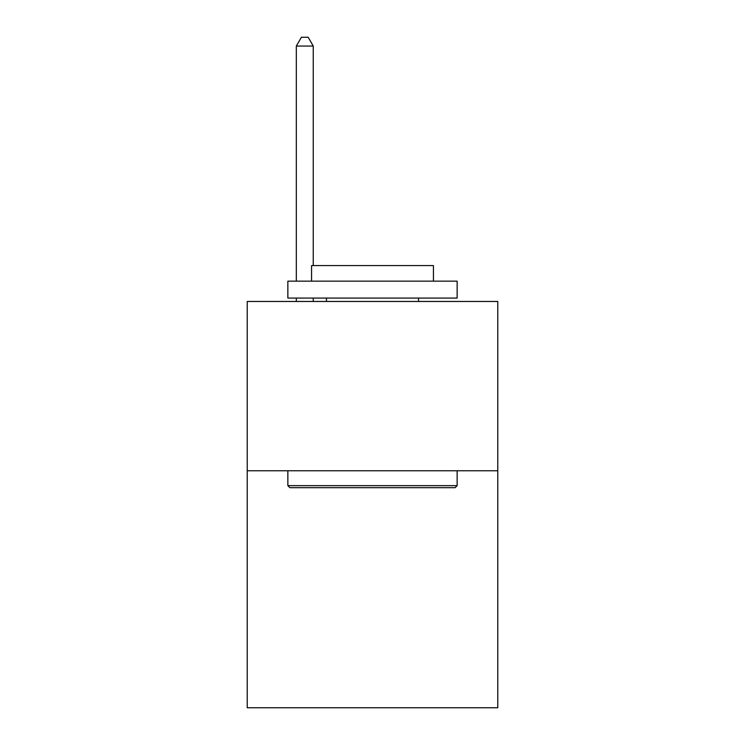 <?xml version="1.0" encoding="UTF-8"?>
<svg xmlns="http://www.w3.org/2000/svg" width="745" height="745" viewBox="0 0 745 745"><rect width="100%" height="100%" fill="white"/><g stroke="black" fill="none" stroke-linecap="round" stroke-linejoin="round"><path stroke-width="1.12" d="M497.772 470.756L497.772 707.75L247.228 707.75L247.228 301.464L497.772 301.464L497.772 470.756L247.228 470.756M289.889 487.677L287.859 485.647L457.141 485.647L455.111 487.677L289.889 487.677M457.141 281.154L457.141 298.084L287.859 298.084L287.859 281.154L457.141 281.154M311.559 281.154L311.559 265.583L433.441 265.583L433.441 281.154M457.141 470.756L457.141 485.647M287.859 470.756L287.859 485.647M418.541 298.084L418.541 301.464M326.459 298.084L326.459 301.464M313.254 265.583L313.254 46.05L296.324 46.05L296.324 281.154M296.324 298.084L296.324 301.464M313.254 298.084L313.254 301.464M296.324 46.05L301.399 37.25L308.169 37.25L313.254 46.05"/></g></svg>
